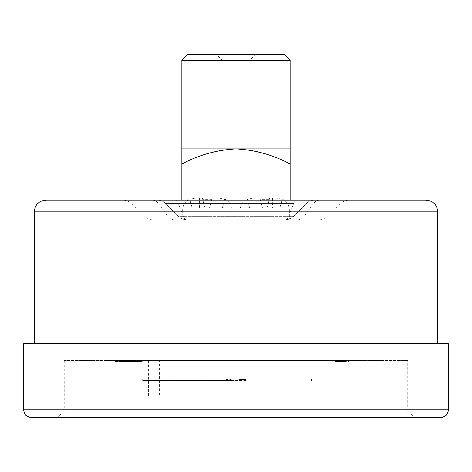 <?xml version="1.0" encoding="UTF-8"?>
<svg xmlns="http://www.w3.org/2000/svg" width="472" height="472" viewBox="0 0 472 472"><rect width="100%" height="100%" fill="white"/><g stroke="black" fill="none" stroke-linecap="round" stroke-linejoin="round"><path stroke-width="0.35" stroke-dasharray="2.36 1.77" d="M282.221 199.066C286.764 201.261 289.141 204.877 289.365 209.916L240.154 209.916L240.154 219.757L285.241 219.757A11.812 11.812 0 0 0 293.59 216.3L306.357 203.532L293.59 216.3A11.812 11.812 0 0 1 285.241 219.757A11.812 4.726 90 0 0 288.563 216.3L293.672 203.532L165.642 203.532L178.41 216.3L293.59 216.3A11.812 11.812 0 0 1 289.194 219.079L285.241 219.757L152.308 219.757L319.692 219.757L286.132 219.757L289.365 219.014L289.365 209.916L240.154 209.916C240.378 204.877 242.761 201.261 247.304 199.066M240.154 219.757L286.132 219.757M185.868 219.757L182.806 219.079L186.759 219.757A11.812 11.812 0 0 1 178.41 216.3L165.642 203.532A11.812 11.812 0 0 0 157.288 200.075L349.162 200.075L157.288 200.075A11.812 11.812 0 0 1 165.642 203.532L293.672 203.532A11.812 4.726 -90 0 1 297.012 200.075M181.867 163.985C198.859 154.934 216.908 149.907 236 148.892L181.867 148.892L181.867 219.757L290.132 219.757L181.867 219.757L181.867 200.075M231.321 380.585L142.644 380.585L231.321 380.585L231.321 379.6L225.929 379.6L225.929 380.585M246.042 380.585L225.958 380.585L246.042 380.78M130.691 361.493L114.578 361.493L131.835 361.493L130.691 361.493L130.691 360.508L125.434 360.508L132.237 360.508L119.192 360.508L127.133 360.508L127.133 361.493L126.254 361.493L126.254 360.508L125.139 360.508L152.993 360.508L116.909 360.508L366.661 360.508L105.344 360.508L130.679 360.508L130.679 360.903L136.573 360.903L136.573 360.508M131.865 360.508L132.237 360.508L132.237 361.493L131.865 361.493L131.865 360.508M128.496 360.508L128.762 361.493L128.496 360.508M119.64 360.508L119.192 360.508L119.192 361.493L119.64 361.493L119.64 360.508M114.578 360.508L120.23 360.508L114.578 360.508L114.578 361.493M347.014 360.508L334.819 360.508L348.466 360.508L348.466 361.493L334.819 361.493L347.014 361.493L347.014 360.508M333.403 360.508L334.819 360.508L334.819 361.493L333.403 361.493L333.403 360.508M246.791 360.508L225.209 360.508L246.791 360.508L246.791 380.585M407.749 360.508L64.251 360.508L407.749 360.508L407.749 409.72L64.251 409.72L407.749 409.72M150.521 360.508L150.521 360.903L116.909 360.903L118.678 360.903L118.678 360.508L118.667 360.903L183.549 360.903L183.549 360.508L183.549 360.903L291.666 360.903L291.666 360.508L291.666 360.903L353.888 360.903L353.888 360.508L353.894 360.903L355.091 360.903L355.103 360.508L355.091 360.903L318.919 360.903L318.919 360.508M151.772 360.508L151.772 360.903L151.789 360.508M115.982 360.508L115.982 360.903L113.121 360.903L113.144 360.508L113.121 360.903L118.773 360.903L118.773 360.508M117.139 360.508L117.139 360.903L112.224 360.903L112.23 360.508L112.224 360.903L115.982 360.903M112.413 360.508L116.159 360.508L112.413 360.508L112.413 360.903L116.159 360.903L116.171 360.508L116.159 360.903L112.424 360.903L112.413 360.508M359.77 360.508L356.018 360.508L359.77 360.508L359.77 360.903L356.018 360.903L356.012 360.508L355.853 360.903L355.853 360.508M128.573 360.508L127.151 360.508L127.151 361.493L142.214 361.493L142.214 360.508L128.573 360.508L140.768 360.508L140.768 361.493L128.573 361.493L128.573 360.508M159.335 360.508L148.591 360.508L159.335 360.508L159.335 395.937L148.591 395.937L159.335 395.937M320.081 360.508L320.081 360.903L320.075 360.508M322.146 360.508L322.146 360.903L328.394 360.903L328.394 360.508M328.524 360.508L328.524 360.903L335.203 360.903L335.203 360.508M335.315 360.508L335.315 360.903L341.132 360.903L341.132 360.508M341.226 360.508L341.226 360.903L346.123 360.903L346.123 360.508M346.2 360.508L346.2 360.903L350.141 360.903L350.141 360.508M350.2 360.508L350.2 360.903L353.144 360.903L353.144 360.508M353.186 360.508L353.186 360.903L359.77 360.903M355.133 360.508L355.133 360.903M355.841 360.508L355.841 360.903L354.867 360.903L354.867 360.508M354.313 360.508L354.313 360.903L352.354 360.903L352.354 360.508M352.307 360.508L352.307 360.903L349.044 360.903L349.044 360.508M348.979 360.508L348.979 360.903L344.731 360.903L344.731 360.508M344.648 360.508L344.648 360.903L339.457 360.903L339.457 360.508M339.356 360.508L339.356 360.903L333.262 360.903L333.262 360.508M333.143 360.508L333.143 360.903L326.199 360.903L326.199 360.508M326.069 360.508L326.069 360.903L318.34 360.903L318.34 360.508M318.199 360.508L318.199 360.903L309.75 360.903L309.75 360.508M309.597 360.508L309.597 360.903L300.505 360.903L300.505 360.508M300.339 360.508L300.339 360.903L292.115 360.903L292.115 360.508M288.941 360.508L288.941 360.903L280.386 360.903L280.386 360.508M280.203 360.508L280.203 360.903L269.689 360.903L269.689 360.508M269.5 360.508L269.5 360.903L258.691 360.903L258.691 360.508M258.503 360.508L258.503 360.903L247.499 360.903L247.499 360.508M247.298 360.508L247.298 360.903L236.195 360.903L236.195 360.508L236.195 360.903L224.896 360.903L224.896 360.508M236 360.508L236 360.903L236 360.508M224.702 360.508L224.702 360.903L213.692 360.903L213.692 360.508M213.497 360.508L213.497 360.903L202.689 360.903L202.689 360.508M202.5 360.508L202.5 360.903L191.98 360.903L191.98 360.508M191.797 360.508L191.797 360.903L183.101 360.903L183.101 360.508M179.92 360.508L179.92 360.903L171.826 360.903L171.826 360.508M171.66 360.508L171.66 360.903L162.557 360.903L162.557 360.508M162.403 360.508L162.403 360.903L153.943 360.903L153.943 360.508M153.801 360.508L153.801 360.903L146.06 360.903L146.06 360.508M145.931 360.508L145.931 360.903L138.969 360.903L138.969 360.508M138.856 360.508L138.856 360.903L132.744 360.903L132.744 360.508M132.644 360.508L132.644 360.903L127.434 360.903L127.434 360.508M127.351 360.508L127.351 360.903L123.086 360.903L123.086 360.508M123.021 360.508L123.021 360.903L119.746 360.903L119.746 360.508M119.693 360.508L119.693 360.903L117.699 360.903L117.699 360.508M115.976 360.903L115.976 360.508M116.844 360.903L116.844 360.508M116.867 360.508L116.867 360.903M118.814 360.508L118.814 360.903L121.741 360.903L121.741 360.508M121.8 360.508L121.8 360.903L125.717 360.903L125.717 360.508M125.8 360.508L125.8 360.903L130.679 360.903M130.785 361.493L130.773 360.903M136.685 360.508L136.685 360.903L143.352 360.903L143.352 360.508M143.476 360.508L143.476 360.903L149.825 360.903L149.825 360.508M353.782 360.903L353.782 360.508M290.982 360.903L290.982 360.508M182.853 360.903L182.853 360.508M118.537 360.903L118.537 360.508M149.825 360.903L141.382 360.903L152.993 360.903L151.064 360.903L151.064 360.508M219.049 198.104L212.158 198.104L219.049 198.104L212.158 198.104L219.049 198.104L224.631 199.314L219.049 198.104M195.426 198.104L202.317 198.104L195.426 198.104L202.317 198.104L195.426 198.104L189.844 199.314L195.426 198.104M289.194 219.079A11.812 11.812 0 0 0 293.59 216.3L178.41 216.3A11.812 11.812 0 0 0 182.806 219.079L182.635 209.916L231.846 209.916L182.635 209.916C182.859 204.877 185.236 201.261 189.779 199.066M202.317 198.104L202.641 199.314L211.839 199.314L212.158 198.104L211.839 199.314L202.641 199.314L202.317 198.104L204.954 207.951L202.641 199.314L204.954 207.951L192.157 207.951L189.844 199.314L192.157 207.951L204.954 207.951L202.317 198.104M272.633 198.104L276.574 198.104L272.633 198.104L272.633 207.951L262.479 207.951L259.842 198.104L252.951 198.104L259.842 198.104L252.951 198.104L259.842 198.104L262.479 207.951L260.16 199.314L269.359 199.314L260.16 199.314L262.479 207.951L267.046 207.951L269.683 198.104L276.574 198.104L269.683 198.104L267.046 207.951L269.683 198.104L267.046 207.951L279.843 207.951L272.633 207.951L272.633 198.104M425.956 200.075L46.044 200.075M437.768 343.775L34.232 343.775L437.768 343.775M23.6 343.775L448.4 343.775M417.59 417.59L54.41 417.59L417.59 417.59C412.811 417.124 410.186 414.504 409.72 409.72L62.28 409.72L409.72 409.72M31.476 417.59L440.523 417.59M314.712 200.075A11.812 11.812 0 0 0 306.357 203.532A11.812 11.812 0 0 1 314.712 200.075A11.812 11.812 0 0 0 306.357 203.532M282.156 199.314L276.574 198.104L282.156 199.314L279.843 207.951L282.156 199.314M247.369 199.314L252.951 198.104L247.369 199.314L249.682 207.951L262.479 207.951L249.682 207.951L247.369 199.314M209.521 207.951L212.158 198.104L209.521 207.951L222.318 207.951L224.631 199.314L222.318 207.951L209.521 207.951M318.919 360.903L322.146 360.903M354.867 360.903L354.313 360.903M292.115 360.903L288.941 360.903M183.101 360.903L179.92 360.903M117.699 360.903L117.139 360.903M151.064 360.903L150.521 360.903M152.993 360.903L152.993 360.508M141.382 360.903L141.382 360.508M143.907 360.903L143.907 360.508M150.527 360.903L150.527 360.508M105.344 360.903L105.344 360.508M105.905 360.903L105.905 360.508M174.504 360.903L174.504 360.508M177.678 360.903L177.678 360.508M294.357 360.903L294.357 360.508M297.537 360.903L297.537 360.508M366.101 360.903L366.101 360.508M366.661 360.903L366.661 360.508M330.589 360.903L330.589 360.508M328.064 360.903L328.064 360.508M140.461 360.903L140.461 360.508M140.585 360.903L140.585 360.508L129.794 360.508L139.612 360.508L139.612 361.493L129.794 361.493L140.597 361.493L140.597 360.508M133.47 360.903L133.47 360.508M133.582 360.903L133.582 360.508M127.393 360.903L127.393 361.493M127.487 360.903L127.487 360.508M122.277 360.903L122.277 360.508M122.354 360.903L122.354 360.508M118.171 360.903L118.171 360.508M118.23 360.903L118.23 360.508M115.109 360.903L115.109 360.508M115.15 360.903L115.15 360.508M116.106 360.903L116.106 360.508M116.059 360.903L116.059 360.508M119.558 360.903L119.558 360.508M119.493 360.903L119.493 360.508M124.042 360.903L124.042 360.508M123.953 360.903L123.953 360.508M129.517 360.903L129.517 360.508M129.416 360.903L129.416 360.508M135.936 360.903L135.936 360.508M135.818 360.903L135.818 360.508M143.246 360.903L143.246 360.508M143.116 360.903L143.116 360.508M151.376 360.903L151.376 360.508M151.235 360.903L151.235 360.508M160.262 360.903L160.262 360.508M160.102 360.903L160.102 360.508M169.814 360.903L169.814 360.508M169.649 360.903L169.649 360.508M190.6 360.903L190.6 360.508M190.417 360.903L190.417 360.508M201.644 360.903L201.644 360.508M201.45 360.903L201.45 360.508M212.99 360.903L212.99 360.508M212.795 360.903L212.795 360.508M224.542 360.903L224.542 360.508M224.347 360.903L224.347 360.508M247.847 360.903L247.847 360.508M247.652 360.903L247.652 360.508M259.399 360.903L259.399 360.508M259.205 360.903L259.205 360.508M270.739 360.903L270.739 360.508M270.55 360.903L270.55 360.508M281.766 360.903L281.766 360.508M281.583 360.903L281.583 360.508M302.517 360.903L302.517 360.508M302.351 360.903L302.351 360.508M312.051 360.903L312.051 360.508M311.898 360.903L311.898 360.508M320.913 360.903L320.913 360.508M320.765 360.903L320.765 360.508M329.019 360.903L329.019 360.508M328.884 360.903L328.884 360.508M336.294 360.903L336.294 360.508M336.182 360.903L336.182 360.508M342.684 360.903L342.684 360.508M342.583 360.903L342.583 360.508M348.129 360.903L348.129 360.508M348.047 360.903L348.047 360.508M352.578 360.903L352.578 360.508M352.507 360.903L352.507 360.508M355.988 360.903L355.988 360.508M355.941 360.903L355.941 360.508M359.599 360.903L359.599 360.508M359.587 360.903L359.587 360.508M359.764 360.903L359.764 360.508M358.832 360.903L358.832 360.508M358.856 360.903L358.856 360.508M356.803 360.903L356.803 360.508M356.85 360.903L356.85 360.508M353.711 360.903L353.711 360.508M353.77 360.903L353.77 360.508M349.569 360.903L349.569 360.508M349.646 360.903L349.646 360.508M344.418 360.903L344.418 360.508M344.513 360.903L344.513 360.508M338.306 360.903L338.306 360.508M338.418 360.903L338.418 360.508M331.285 360.903L331.285 360.508M331.415 360.903L331.415 360.508M239.156 380.585L239.156 379.6L245.989 379.6L245.989 380.585M225.929 379.6L231.321 379.6M142.644 379.6L142.644 380.585M245.989 379.6L239.156 379.6M301.112 379.6L301.112 380.585M311.49 379.6L311.49 380.585M338.082 361.493L346.359 361.493L335.043 361.493L335.043 360.508L346.359 360.508L336.046 360.508L336.046 361.493L338.082 361.493L338.082 360.508M345.864 361.493L346.359 361.493L346.359 360.508L345.864 360.508L345.864 361.493M337.043 361.493L337.043 360.508M344.926 361.493L344.926 360.508M343.882 361.493L343.882 360.508M115.77 361.493L115.77 360.508M119.044 361.493L119.044 360.508M120.23 361.493L120.23 360.508L120.23 361.493M126.478 361.493L126.478 360.508M131.204 361.493L131.204 360.508M126.331 361.493L126.331 360.508M125.139 361.493L125.139 360.508M120.85 361.493L120.85 360.508M119.54 361.493L119.54 360.508L119.54 361.493M125.434 361.493L125.434 360.508M128.791 361.493L129.794 361.493L129.794 360.508L128.791 360.508L128.809 361.493L128.791 360.508M138.668 361.493L138.668 360.508M134.278 361.493L134.278 360.508M137.629 361.493L137.629 360.508M290.132 200.075L290.132 148.892L236 148.892C255.016 149.889 273.064 154.922 290.132 163.985M181.867 60.31L290.132 60.31M222.223 219.757L249.776 219.757L222.223 219.757L222.223 60.31L249.776 60.31L222.223 60.31L216.318 54.41L255.682 54.41L216.318 54.41M284.227 54.41L187.773 54.41M320.211 360.903L320.211 360.508M319.821 200.075A11.812 8.75 90 0 0 313.638 203.532L304.18 216.3A11.812 8.75 -90 0 1 297.991 219.757M34.232 211.887L437.768 211.887M448.4 409.72L23.6 409.72M152.179 200.075A11.812 8.75 90 0 1 158.362 203.532L167.82 216.3A11.812 8.75 -90 0 0 174.009 219.757M174.988 200.075A11.812 4.726 -90 0 1 178.327 203.532L183.437 216.3A11.812 4.726 90 0 0 186.776 219.757M165.642 203.532A11.812 11.812 0 0 0 157.288 200.075M182.806 219.079A11.812 11.812 0 0 1 178.41 216.3M256.886 207.951L256.886 198.104L256.886 207.951M215.114 207.951L215.114 198.104L215.114 207.951M199.367 207.951L199.367 198.104L199.367 207.951M131.83 361.493L131.83 360.508L131.835 361.493M356.077 360.903L356.077 360.508M115.923 360.903L115.923 360.508M116.909 360.903L116.909 360.508M231.846 219.757L231.846 209.916C231.622 204.877 229.239 201.261 224.696 199.066M62.28 409.72C61.814 414.504 59.189 417.124 54.41 417.59M64.251 360.508L64.251 409.72M319.692 219.757C322.931 219.71 325.715 218.56 328.04 216.3L340.808 203.532C343.132 201.278 345.917 200.122 349.162 200.075M152.308 219.757C149.069 219.71 146.285 218.56 143.96 216.3L131.192 203.532C128.868 201.278 126.083 200.122 122.838 200.075M225.209 380.585L225.209 360.508M346.861 360.508L346.861 361.493M117.953 360.508L117.953 361.493M133.387 360.508L133.387 361.493M148.591 395.937L148.591 360.508M255.682 54.41L249.776 60.31L249.776 219.757"/><path stroke-width="0.71" d="M437.768 211.887L34.232 211.887C34.928 204.712 38.863 200.777 46.044 200.075L425.956 200.075C433.131 200.777 437.072 204.712 437.768 211.887L437.768 343.775M23.6 409.72L23.6 343.775L448.4 343.775L448.4 409.72C447.934 414.504 445.308 417.124 440.523 417.59L31.476 417.59C25.812 417.03 24.29 413.13 24.402 413.183L23.6 409.72L448.4 409.72M181.867 163.985L181.867 148.892L290.132 148.892L290.132 163.985C273.064 154.922 255.016 149.889 236 148.892C216.908 149.907 198.859 154.934 181.867 163.985L181.867 200.075M290.132 163.985L290.132 200.075M290.132 148.892L290.132 60.31L181.867 60.31L181.867 148.892M181.867 60.31L187.773 54.41L284.227 54.41L290.132 60.31M34.232 211.887L34.232 343.775"/></g></svg>
